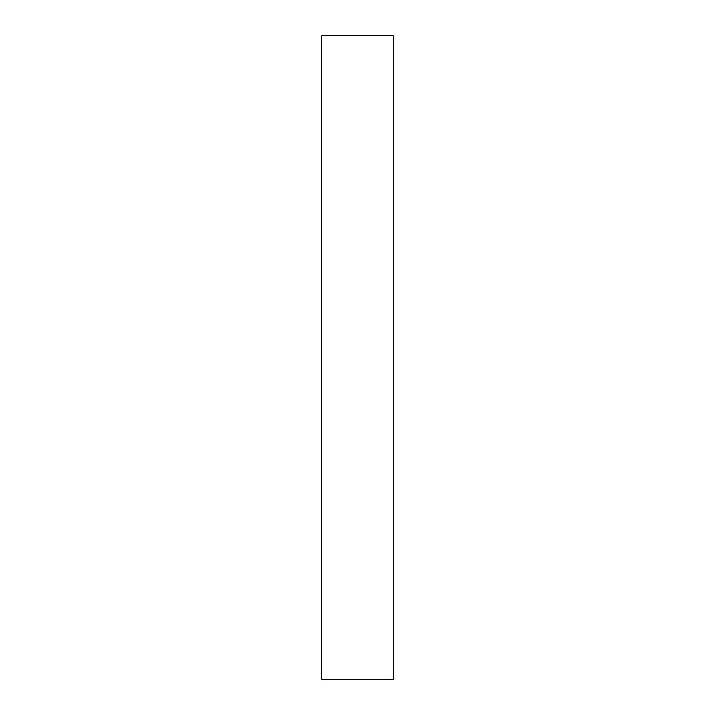 <?xml version="1.0" encoding="UTF-8"?>
<svg xmlns="http://www.w3.org/2000/svg" width="715" height="715" viewBox="0 0 715 715"><rect width="100%" height="100%" fill="white"/><g stroke="black" fill="none" stroke-linecap="round" stroke-linejoin="round"><path stroke-width="1.07" d="M393.25 35.75L321.75 35.75L393.25 35.75L393.25 679.25L321.75 679.25L321.75 35.75L321.75 679.25L393.25 679.25L393.25 35.75"/></g></svg>
